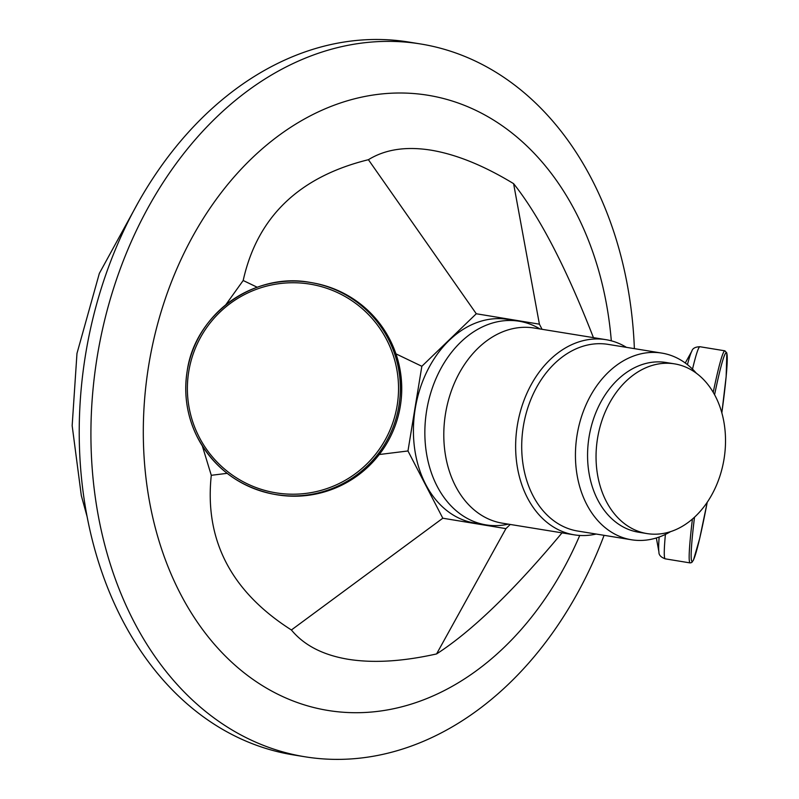 <?xml version="1.0" encoding="UTF-8"?>
<svg xmlns="http://www.w3.org/2000/svg" width="799" height="799" viewBox="0 0 799 799"><rect width="100%" height="100%" fill="white"/><g stroke="black" fill="none" stroke-linecap="round" stroke-linejoin="round"><path stroke-width="1.2" d="M542.062 329.308L539.405 324.174L476.284 313.757L421.842 366.282L407.969 450.966L442.806 518.221L505.927 528.628L510.251 524.454M561.797 532.823L561.797 533.123C513.507 591 471.76 631.27 436.584 653.932C402.856 661.492 373.413 663.28 348.274 659.295C323.026 655.1 304.069 645.332 291.395 629.982C231.071 591.57 204.374 540.004 211.286 475.305L202.327 445.932M421.842 366.282L395.944 353.847M257.208 287.241L243.186 280.509C257.258 217.078 298.996 176.809 368.409 159.7C385.128 149.383 405.952 146.197 430.881 150.142L431.25 150.202C456.439 154.457 483.894 165.603 513.597 183.65C539.585 216.379 566.201 267.715 593.437 337.647M225.698 304.888L243.186 280.509M211.286 475.305L227.156 473.338M379.275 454.521L407.969 450.966M476.284 313.757L368.409 159.7M539.405 324.174L513.597 183.65M442.806 518.221L291.395 629.982M505.927 528.628L436.584 653.932M668.773 363.285A85.972 64.09 -80.8 0 1 674.556 363.865A85.972 64.09 -80.8 0 1 724.044 458.996A85.972 64.09 -80.8 0 1 647.02 533.582A85.972 64.09 -80.8 0 1 596.963 442.316A85.972 64.09 -80.8 0 1 668.773 363.285M626.446 347.355A98.866 73.698 99.2 0 0 605.922 339.665L534.082 328.009A98.866 73.698 99.2 0 0 527.44 327.34A98.866 73.698 99.2 0 0 444.853 418.227A98.866 73.698 99.2 0 0 502.411 523.185L574.251 534.841A98.866 73.698 99.2 0 0 596.154 534.042M508.384 524.154A103.161 76.904 -80.8 0 1 486.012 524.883A103.161 76.904 -80.8 0 1 425.957 415.35A103.161 76.904 -80.8 0 1 512.119 320.519A103.161 76.904 -80.8 0 1 519.06 321.218A103.161 76.904 -80.8 0 1 540.054 328.978M605.922 339.665A98.866 73.698 99.2 0 0 599.27 338.996A98.866 73.698 99.2 0 0 516.693 429.882A98.866 73.698 99.2 0 0 574.251 534.841M631.5 539.774L577.767 531.055A94.562 70.492 -80.8 0 1 522.716 430.661A94.562 70.492 -80.8 0 1 601.697 343.73A94.562 70.492 -80.8 0 1 608.059 344.369L661.792 353.088A94.562 70.492 99.2 0 0 655.43 352.449A94.562 70.492 99.2 0 0 576.449 439.38A94.562 70.492 99.2 0 0 631.5 539.774A94.562 70.492 99.2 0 0 670.571 531.635M696.289 373.163A94.562 70.492 99.2 0 0 661.792 353.088M647.02 533.582L638.531 532.204A85.972 64.09 -80.8 0 1 588.483 440.938A85.972 64.09 -80.8 0 1 660.294 361.907A85.972 64.09 -80.8 0 1 666.066 362.496L674.556 363.865M486.012 524.883L474.576 523.025A103.161 76.904 -80.8 0 1 414.521 413.502A103.161 76.904 -80.8 0 1 500.693 318.671A103.161 76.904 -80.8 0 1 507.625 319.36L519.06 321.218M579.734 535.45A311.63 232.319 -80.8 0 1 243.665 672.448A311.63 232.319 -80.8 0 1 258.427 152.19A311.63 232.319 -80.8 0 1 611.315 340.823M604.084 535.33A361.068 269.163 -80.8 0 1 304.988 756.783A361.068 269.163 -80.8 0 1 207.201 712.748A361.068 269.163 -80.8 0 1 113.638 288.169A361.068 269.163 -80.8 0 1 420.644 43.975A361.068 269.163 -80.8 0 1 634.376 348.644M304.988 756.783L293.283 754.885A361.068 269.163 -80.8 0 1 195.495 710.85A361.068 269.163 -80.8 0 1 101.942 286.272A361.068 269.163 -80.8 0 1 408.948 42.077L420.644 43.975M714.586 394.736A105.738 5.903 -80.7 0 1 726.291 352.788A105.738 5.903 -80.7 0 1 721.837 412.863L726.151 376.579L726.84 353.018L724.913 350.821A107.456 6.002 99.3 0 0 724.863 350.821A107.456 6.002 99.3 0 0 713.217 392.309M692.433 519.04A107.456 6.002 99.3 0 0 690.146 562.915L691.784 562.506L693.472 560.069L699.684 538.486L707.235 502.251A105.738 5.903 -80.7 0 1 694.511 517.193M310.042 284.134A105.738 105.578 100.6 0 1 374.641 455.43A105.738 105.578 100.6 0 1 194.187 425.887A105.738 105.578 100.6 0 1 310.042 284.134M685.262 362.996L691.794 351.23A102.931 5.743 99.3 0 0 687.45 364.654M659.155 537.038A102.931 5.743 99.3 0 0 658.935 551.979C658.736 554.935 660.833 557.213 665.247 558.841A107.456 6.002 -80.7 0 1 665.407 534.411M692.513 369.148A107.456 6.002 -80.7 0 1 699.964 346.736A107.456 6.002 -80.7 0 1 699.974 346.746M310.421 282.456A107.456 107.296 -79.4 0 0 187.166 371.165A107.456 107.296 -79.4 0 0 273.228 494.112A107.456 107.296 -79.4 0 0 398.501 408.299A107.456 107.296 -79.4 0 0 310.421 282.456C254.072 271.73 194.986 314.257 187.166 371.175C183.63 393.837 186.856 415.48 196.834 436.114C213.213 467.455 238.671 486.781 273.228 494.112L274.606 494.371A107.456 107.296 100.6 0 0 399.89 408.559A107.456 107.296 100.6 0 0 314.267 283.146L312.878 282.886M656.349 537.967L658.935 551.979M691.794 351.23C692.543 348.364 695.27 346.876 699.964 346.736L724.913 350.821M690.146 562.915L665.247 558.841M314.267 283.146C335.83 287.34 354.446 297.138 370.117 312.539C393.278 336.559 403.675 365.223 401.298 398.541C398.581 424.888 387.815 447.38 368.998 466.007C342.102 490.736 310.641 500.194 274.606 494.371M87.061 516.484L81.318 495.6L72.16 425.677L76.974 353.438L99.346 273.398L137.927 203.036"/></g></svg>
